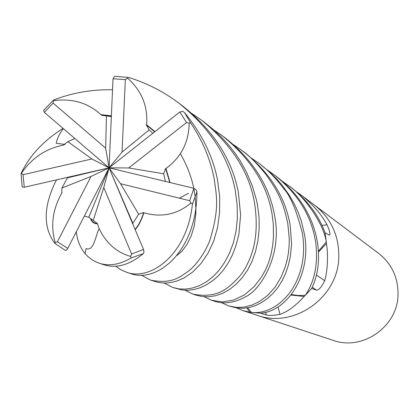 <?xml version="1.0" encoding="UTF-8"?>
<svg xmlns="http://www.w3.org/2000/svg" width="419" height="419" viewBox="0 0 419 419"><rect width="100%" height="100%" fill="white"/><g stroke="black" fill="none" stroke-linecap="round" stroke-linejoin="round"><path stroke-width="0.63" d="M256.69 315.14L256.81 315.182C294.002 329.02 338.777 297.228 338.809 256.465C338.908 235.279 330.879 218.226 314.732 205.3L314.26 204.943M318.513 251.971L326.202 243.853L326.521 244.094L327.192 249.09C327.993 261.43 327.16 271.983 324.688 280.751C321.394 287.245 318.67 290.383 316.513 290.163L311.668 288.45M290.938 295.06L303.733 296.448L304.508 296.076L311.673 288.455M304.508 296.076L303.817 296.804C295.458 305.985 287.497 311.841 279.939 314.37C273.361 315.554 268.82 315.743 266.322 314.931L260.566 313.161M246.744 307.944L249.661 311.93L250.415 312.307L260.566 313.166M250.415 312.307L242.721 310.537L236.814 307.996M332.948 340.291C362.676 351.321 398.144 326.301 398.05 294.059C398.071 277.299 391.629 263.761 378.734 253.437L314.732 205.3C330.879 218.226 338.908 235.279 338.809 256.465C338.777 297.228 294.002 329.02 256.81 315.182L332.948 340.291M326.202 243.853L326.406 243.01L325.05 232.734M300.062 195.118L299.386 193.803L298.443 193.164M278.069 306.902L279.939 314.37M303.733 296.448L303.817 296.804M316.439 274.969L324.688 280.751M326.406 243.01L326.521 244.094M321.954 225.322L327.066 224.825C329.701 230.859 330.539 234.31 329.57 235.174L325.055 232.734M299.904 194.468L301.727 195.521C313.014 204.619 321.462 214.392 327.066 224.825M299.386 193.803L300.287 194.447M195.977 295.117L202.147 296.532L208.777 296.752L215.738 295.699L222.782 293.253L229.591 289.429L236.054 284.281L242.135 277.792L247.561 270.114L252.065 261.294L255.517 251.536L257.894 240.899L259.136 229.434L259.052 217.356L257.465 204.839L256.512 200.219L252.474 186.34L246.639 172.455L240.092 160.655L234.876 152.945L228.507 144.859L221.452 137.144L213.753 129.869L204.661 122.51M111.344 116.602L102.723 115.461L100.916 114.916L100.916 114.617C87.911 102.77 72.078 98.125 53.412 100.691L53.056 100.555L53.821 99.979C72.136 92.793 91.709 89.383 112.538 89.755M192.054 113.628L202.236 120.682C231.943 145.047 249.384 172.481 254.553 202.99C258.209 227.218 255.82 247.545 247.388 263.97C243.879 272.214 237.133 280.227 227.145 288.015C218.116 294.793 206.703 296.825 192.913 294.112L185.125 290.247M173.131 287.586L181.799 289.922L187.817 290.273L193.918 289.56L200.031 287.801L206.164 284.978L212.26 281.06L218.1 276.069L223.474 269.977L228.24 262.928L232.356 254.972L235.808 246.094L238.877 234.378L240.606 214.874L238.416 192.745C232.252 159.733 213.742 130.864 182.899 106.138L182.139 105.567M152.856 133.263L149.148 129.906L146.362 124.972L146.608 124.762C148.038 106.285 141.674 90.734 127.523 78.112L128.052 77.368L128.884 77.51C147.169 83.245 163.881 91.819 179.033 103.231C210.259 128.408 229.025 157.596 235.331 190.797L237.133 204.86L237.358 218.257L236.101 230.9L233.399 242.737L229.439 253.228L224.6 262.378L219.069 270.224L212.91 276.776L206.174 281.987L199.224 285.7L192.331 288.057L185.622 289.115L179.117 288.927L172.838 287.492L164.138 283.04M165.432 181.437L163.698 173.791L165.631 168.448L165.955 168.496C181.118 157.424 188.854 142.329 189.158 123.212L190.137 122.762L191.022 123.474C202.33 140.402 209.945 158.298 213.879 177.174C216.77 196.647 219.666 208.583 209.573 241.182C204.566 253.086 198.014 262.697 189.912 270.019C178.18 278.588 171.088 283.873 150.631 280.164L158.565 282.485L162.986 283.003L167.563 282.93L172.314 282.244L177.274 280.903L184.151 277.912L192.787 271.957L200.979 263.499L208.143 252.982L213.753 240.92L217.576 227.428L219.582 212.58L219.666 196.511L217.451 179.442C212.643 155.789 201.649 133.488 184.46 112.538L182.689 111.37L179.835 111.973L109.076 167.825L91.876 158.963L67.852 141.69L63.29 145.142C45.786 148.63 31.839 157.989 21.437 173.209L21.06 173.613L21.128 173.178L23.464 168.773C32.038 153.071 45.236 139.616 63.06 128.397M213.779 129.89L222.971 136.28C250.845 159.016 267.217 184.962 272.072 214.109L273.298 223.898L273.445 237.322L272.622 245.885L271.041 254.265L268.731 262.158L265.704 269.511L261.603 276.907L254.254 286.496L244.408 294.913L233.472 300.104L222.086 301.91L211.422 300.214L204.137 296.731M211.422 300.214L214.135 301.109C224.05 304.372 234.53 302.927 245.581 296.772C260.482 290.053 282.652 254.904 274.613 215.717C269.496 186.214 253.327 160.519 226.103 138.637L222.971 136.28M150.631 280.164L141.24 275.1M233.566 144.707L241.91 150.526C248.315 154.742 256.334 162.729 265.976 174.493C276.943 190.184 283.338 200.937 287.848 224.118L289.236 238.474L289.136 245.707L288.476 252.746L287.251 259.555L285.177 267.034L281.065 277.148L275.068 287.125L267.841 295.259L260.037 301.141L252.076 305.063L244.057 307.132L236.017 307.368L228.229 305.755L221.651 302.691M228.229 305.755L236.656 307.975L242.9 308.29L249.263 307.488L255.517 305.566L261.639 302.534L267.568 298.401L273.062 293.326L277.965 287.413L282.165 280.709L285.658 273.251L288.429 265.044L290.419 256.119L291.593 244.277L290.231 225.632C285.622 197.768 270.438 173.429 244.691 152.616L243.978 152.081M132.634 223.631L138.684 214.256L143.68 212.501L143.858 212.784C161.32 217.78 176.991 214.559 190.875 203.131L192.08 203.414L192.373 204.357C187.052 255.276 149.824 281.484 126.145 272.093L130.12 273.403C156.874 283.836 196.993 251.4 196.946 191.86L196.359 189.99L193.887 188.309L109.076 167.825L91.033 176.457L61.923 188L61.803 193.379L61.53 193.494C52.553 209.809 50.432 226.129 55.167 242.449L54.899 243.418C43.304 227.952 43.319 207.751 54.957 182.825L56.617 179.84M315.607 241.732C318.33 263.032 314.91 280.892 305.336 295.311L311.657 288.476C317.969 275.409 319.943 260.246 317.576 242.989C313.119 216.717 299.611 194.704 277.043 176.954L274.681 175.179C297.689 193.458 311.327 215.644 315.607 241.732M126.145 272.093L120.583 269.611L115.738 266.191M251.41 158.083L258.979 163.358C267.673 169.847 275.796 178.117 283.354 188.178C290.278 195.443 296.621 210.5 302.382 233.346C310.16 281.5 279.007 315.313 251.494 312.474L260.539 313.161C286.601 311.652 311.815 275.66 304.545 234.719L301.387 221.195L298.16 212.276L294.038 203.451L289.01 194.793L282.176 185.277L276.776 179.033L269.747 172.099L259.529 163.777M99.565 263.326L103.545 264.64C116.199 268.752 129.466 265.065 143.356 253.595L144.005 252.248L143.523 249.415L109.076 167.825L128.722 167.956L186.555 122.542L189.158 123.212M65.448 250.431L55.067 243.554L65.448 250.431L66.26 250.332L67.794 248.362L109.076 167.825L103.781 187.503L93.243 220.404L97.287 223.447L99.167 228.69C106.148 243.188 116.634 252.432 130.623 256.423L131.152 257.968C119.677 264.708 108.977 266.437 99.062 263.163L95.726 261.817L91.531 259.403L87.681 256.334L85.099 253.636C80.197 247.744 77.269 240.438 76.321 231.728M296.327 191.745L298.485 193.19L298.689 193.84M282.673 181.511L289.021 185.963C303.319 195.558 323.065 221.792 326.338 241.894L325.055 232.755C318.634 215.235 307.326 200.167 291.137 187.55L289.173 186.078M326.338 241.894L318.466 251.206M305.336 295.311L298.286 295.505L291.299 294.594M251.494 312.474L247.645 307.803M100.916 114.612L111.381 115.843M128.025 77.374L115.131 76.331L114.403 76.546L113.025 78.767L109.076 167.825L88.776 217.278L93.238 220.41M100.916 114.916L111.365 116.157M61.53 193.494L61.96 192.431M22.029 186.109L22.217 187.063M67.323 177.384L67.485 177.845L61.918 188M143.858 212.784C141.444 220.352 138.548 225.972 135.175 229.638M267.72 170.297L274.681 175.179M143.68 212.501C141.371 219.912 138.495 225.537 135.065 229.382M154.721 131.796L146.362 124.972M146.608 124.762L154.983 131.587M165.631 168.448L169.753 182.48M165.955 168.496L170.083 182.558M84.334 216.094L88.776 217.278M97.287 223.447L95.647 223.317L93.615 222.468L92.023 220.97L91.174 219.467M97.192 223.756C94.039 223.725 91.892 222.201 90.761 219.189M74.87 138.516L67.847 141.685M63.29 145.142L65.333 144.073M44.514 109.349L43.592 110.454L44.388 112.397L109.076 167.825L122.044 152.102L149.143 129.911M122.044 152.102L125.339 79.584L127.523 78.112M138.679 214.256L120.578 183.737L189.692 200.701L190.875 203.131M163.693 173.791L128.722 167.956M91.033 176.457L57.382 241.826L55.167 242.449M103.781 187.503L131.618 254.029L130.623 256.423M106.447 115.854L105.646 148.132L53.098 103.09L53.417 100.691M91.876 158.963L23.045 174.692L21.437 173.209M22.223 187.057L24.281 187.246L109.076 167.825L120.578 183.737M67.485 177.845L109.076 167.825L132.959 223.537M109.076 167.825L105.646 148.132M265.63 312.249L266.322 314.931M312.244 287.193L316.513 290.163M191.022 123.474L184.46 112.538M192.373 204.357L196.946 191.86M131.152 257.968L143.356 253.595M180.39 153.763C186.926 165.243 191.394 176.75 193.793 188.283M193.835 188.508L194.987 195.474L195.924 208.494L195.783 214.544L194.301 225.81L191.179 235.939L187.063 244.287L182.338 250.772L176.954 255.485M179.337 198.161L188.445 193.337M125.339 79.584L113.025 78.767M189.692 200.701L193.887 188.309M186.555 122.542L179.835 111.973M57.382 241.826L67.794 248.362M131.618 254.029L143.523 249.415M53.098 103.09L44.388 112.397M23.045 174.692L24.281 187.246M242.721 310.537L256.81 315.182M301.727 195.521L314.732 205.3M205.567 123.191L202.236 120.682M195.972 295.117L192.913 294.112M182.899 106.138L179.4 103.509M102.723 115.461L105.798 115.843M85.099 253.636L86.047 248.54C94.134 251.987 95.605 234.645 99.167 228.69M64.673 144.414L56.277 143.251C56.926 138.977 59.257 134.085 63.279 128.581M115.131 76.331L128.052 77.368M53.056 100.555L43.586 110.448M244.691 152.616L241.91 150.526M22.16 186.989L21.06 173.613"/></g></svg>
